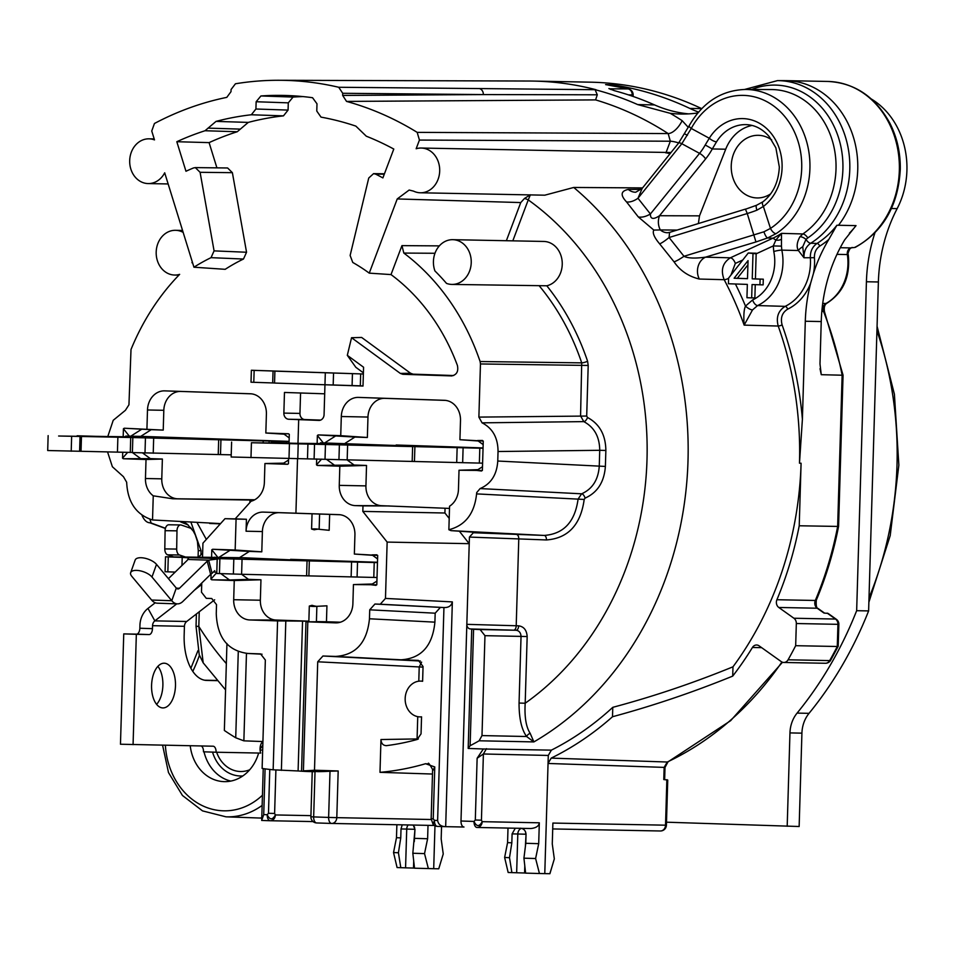 <?xml version="1.0" encoding="UTF-8"?>
<svg xmlns="http://www.w3.org/2000/svg" width="954" height="954" viewBox="0 0 954 954"><rect width="100%" height="100%" fill="white"/><g stroke="black" fill="none" stroke-linecap="round" stroke-linejoin="round"><path stroke-width="1.43" d="M190.645 527.49L189.095 527.717M165.447 528.266L151.161 523.03L149.861 519.179M217.154 680.452L204.585 680.214M155.24 602.773L147.977 608.413A20.881 17.649 -88.9 0 0 139.94 625.252L139.856 628.233A5.962 3.184 91.9 0 1 136.494 634.136L123.746 633.897L120.466 744.227L213.076 746.207A5.962 3.184 -88.1 0 1 213.1 746.207A5.962 3.184 -88.1 0 1 216.093 752.229L260.716 753.088A7.453 3.983 -88.1 0 1 262.922 741.628M216.093 752.229L203.488 751.8A5.962 3.184 91.9 0 0 201.258 745.968M156.587 704.362A22.371 11.961 91.9 0 0 162.884 685.377A22.371 11.961 91.9 0 0 157.875 666.357M175.476 685.795A22.371 11.961 91.9 0 0 164.279 663.209A22.371 11.961 91.9 0 0 151.579 685.342A22.371 11.961 91.9 0 0 162.776 707.928A22.371 11.961 91.9 0 0 175.476 685.795M176.788 603.846L154.846 620.875A5.962 5.044 -88.9 0 0 152.545 625.681L152.461 628.662A5.962 3.184 -88.1 0 1 149.098 634.565L136.339 634.315L133.071 744.657M217.309 680.643L206.744 680.44A44.755 23.91 91.9 0 1 206.553 680.429A44.755 23.91 91.9 0 1 184.158 635.245L184.42 626.301A5.962 5.044 91.1 0 1 184.814 624.19A5.962 5.044 91.1 0 1 186.722 621.483L199.243 611.776L198.814 626.408L203.19 662.839M262.815 745.205L260.048 749.14M258.641 753.052A41.773 35.31 91.1 0 1 224.405 781.648A41.773 35.31 91.1 0 1 190.228 745.766M770.665 193.853A31.327 26.473 91.1 0 1 757.106 197.943A31.327 26.473 91.1 0 1 731.241 165.734A31.327 26.473 91.1 0 1 758.311 135.313A31.327 26.473 91.1 0 1 771.703 139.928M752.038 125.451A41.773 35.31 -88.9 0 0 725.708 149.218L699.509 215.854L698.376 223.558M249.709 769.771A31.327 26.473 91.1 0 1 240.539 771.512A31.327 26.473 91.1 0 1 216.641 752.241M820.023 368.733A337.12 284.96 91.1 0 1 821.263 374.695L819.987 363.951L821.239 321.558L805.295 321.248L802.397 419.283L799.488 463.191A325.159 274.847 -88.9 0 0 778.214 326.041L744.156 325.123A324.622 274.382 -88.9 0 0 724.169 279.689C720.509 270.173 722.572 262.875 730.347 257.818L705.519 257.163C695.013 258.582 687.846 258.284 683.982 256.292L669.076 237.522L669.577 232.394L745.42 209.117L747.256 213.529A29.836 6.046 162 0 0 756.904 210.19L763.367 206.469A47.736 40.342 -88.9 0 0 771.285 133.548A47.736 40.342 -88.9 0 0 709.287 138.258L705.209 144.984A29.836 14.596 -61.4 0 1 699.568 153.367L650.401 213.97C650.294 219.193 653.335 219.778 659.524 215.723L699.509 215.854M641.315 189.369L628.292 189.441A14.918 12.64 -90.3 0 0 635.734 192.231L642.149 188.427L678.556 143.136L689.193 125.689C702.728 102.269 721.51 90.189 745.515 89.461A76.916 65.015 91.1 0 1 808.014 147.226A76.916 65.015 91.1 0 1 776.067 233.67L767.541 237.987A5.962 1.526 -111 0 1 763.927 231.798L683.982 256.292A14.918 2.516 -36.1 0 1 674.037 261.825L659.667 243.878C654.205 237.415 652.262 232.812 653.812 230.069L638.286 216.916A14.918 8.514 144.5 0 0 650.401 213.97L637.976 198.265L681.824 143.72L691.256 128.456A70.954 59.971 91.1 0 1 785.643 117.604A70.954 59.971 91.1 0 1 770.486 228.388L763.927 231.798M759.944 284.829L760.111 279.117L752.241 278.842L753.004 253.156L748.27 252.989L728.606 278.055L728.439 283.755L747.34 284.399L746.946 297.72L751.669 297.887L752.062 284.554L763.128 284.888L763.295 279.176L755.425 278.914L756.164 253.812L773.265 245.929L781.457 246.132L781.469 233.36L802.851 233.957A77.346 65.373 -88.9 0 0 833.975 147.059A77.346 65.373 -88.9 0 0 771.273 89.545L745.515 89.461M813.488 273.285A50.693 42.847 -88.9 0 0 814.43 257.699L803.995 257.771L802.731 246.776L805.987 239.394L807.799 237.94A81.865 69.201 -88.9 0 0 836.968 133.166A81.865 69.201 -88.9 0 0 751.776 89.485M697.756 112.977A149.17 126.083 91.1 0 1 680.631 114.027A149.17 126.083 91.1 0 1 670.233 113.311L637.713 104.594L654.551 104.916A372.919 315.214 -88.9 0 0 614.328 90.654L608.914 88.543A5.962 5.044 91.1 0 1 610.858 89.533M813.5 273.285A149.17 126.083 91.1 0 1 828.811 239.442L836.896 225.239L856.024 225.621A86.516 73.136 91.1 0 1 849.394 233.193M805.295 321.248A149.17 126.083 91.1 0 1 810.661 283.123L813.488 273.333M838.566 526.441L799.225 525.773L801.086 463.227A325.195 274.871 -88.9 0 1 732.982 666.81L732.708 676.112C693.105 692.234 653.037 705.781 612.504 716.74A331.157 279.916 -88.9 0 1 551.185 758.12L667.287 762.019A5.962 2.934 64.7 0 0 667.991 761.876L730.645 720.675L782.495 662.243M799.225 525.773A331.157 279.916 91.1 0 1 776.902 599.732A5.962 5.044 91.1 0 0 778.786 607.471L793.907 618.24A5.962 5.044 -88.9 0 1 796.328 623.534L795.672 645.691A372.919 315.214 91.1 0 1 788.076 659.798A5.962 5.044 -88.9 0 1 783.771 662.47A5.962 5.044 -88.9 0 1 781.266 661.623L759.122 645.858A5.962 5.044 91.1 0 0 756.617 644.999A5.962 5.044 91.1 0 0 752.432 647.48A331.157 279.916 91.1 0 1 732.708 676.112M821.263 374.695L843.062 375.232M432.484 774.04L379.99 772.335A322.5 272.594 -88.9 0 0 425.567 763.713L434.774 766.944L433.259 770.009M429.264 764.142L425.567 763.713M314.498 770.212A321.45 271.711 91.1 0 1 303.408 770.832L318.266 771.643A321.784 271.985 91.1 0 0 330.001 771.226L338.181 770.975L314.498 770.212L317.718 661.79L322.941 656.006L335.546 656.424C355.782 655.148 367.087 642.602 369.46 618.776L369.723 609.821L374.934 604.025L380.252 604.216L385.476 598.42L387.145 542.087L469.225 543.673L469.428 537.078L546.439 539.952C568.119 538.318 580.712 524.819 584.194 499.443L585.076 498.119C597.442 492.622 604.216 482.056 605.385 466.434L605.862 450.467C605.659 434.893 599.529 423.898 587.497 417.482L586.698 416.051L588.201 365.454L587.581 361.232A240.086 202.94 -88.9 0 0 546.797 285.783A22.371 18.913 91.1 0 0 562.192 261.873A22.371 18.913 91.1 0 0 543.78 241.445L452.768 239.681A22.371 18.913 -88.9 0 0 434.929 270.948A232.716 196.703 -88.9 0 1 446.496 283.386A22.371 18.913 -88.9 0 0 451.898 284.423A22.371 18.913 -88.9 0 0 471.24 262.422A22.371 18.913 -88.9 0 0 452.768 239.681M201.759 583.025L201.485 592.195L206.267 598.325L211.74 598.516L216.522 604.645L216.26 613.601C217.202 637.534 227.744 650.819 247.873 653.466L260.549 653.895L265.343 660.025L262.123 768.435A321.45 271.711 91.1 0 0 273.154 769.806L298.101 770.963A321.784 271.985 -88.9 0 0 307.748 771.512A321.784 271.985 -88.9 0 0 315.011 771.655L313.103 771.691M238.285 651.463L235.721 737.776L243.866 740.841L262.922 741.544M235.721 737.776A322.5 272.594 91.1 0 1 224.357 730.466L226.945 643.533M728.594 278.365A5.962 1.753 -27.9 0 1 724.169 279.689L699.342 279.045C688.418 276.374 679.987 270.638 674.037 261.825M628.292 189.441C620.768 190.979 620.183 195.129 626.528 201.902L638.286 216.916M512.811 240.849L528.254 199.911A4.472 0.93 20.7 0 0 524.509 198.444L520.753 202.57L397.222 198.945L409.147 190.049L413.559 191.134A22.371 18.913 -88.9 0 0 420.356 192.78L544.782 195.188L573.736 187.461L642.579 187.914M666.846 779.656L665.534 825.186A5.962 5.104 91.1 0 1 660.323 830.982A5.962 5.962 0 0 0 666.405 825.198L667.74 780.038L663.781 779.561L664.139 767.386L548.049 763.462L548.288 755.449L483.392 753.982L477.131 758.251L483.308 748.985L468.187 748.425L470.119 745.706A322.5 272.594 91.1 0 0 479.135 740.781L533.882 741.914L530.185 733.352C526.059 727.031 524.402 716.991 525.189 703.229A293.534 248.112 -88.9 0 0 528.254 199.911L530.376 194.783L524.509 198.444M483.308 748.985L551.376 750.142L548.288 755.449M732.982 666.81C693.391 683.004 653.335 696.515 612.778 707.331A323.871 273.75 91.1 0 1 551.376 750.142M433.068 824.292L431.16 818.77L432.615 769.508C429.443 763.927 428.012 762.043 428.322 763.868A5.962 5.104 -87.4 0 0 427.022 764.047M197.192 522.828L206.326 539.404M209.618 523.472L220.338 523.853M470.477 628.948L516.138 630.248C519.155 630.701 520.789 632.74 521.039 636.39L484.966 635.674L480.101 629.545L471.717 629.211L486.862 629.509L470.477 628.948A4.472 3.78 91.1 0 1 466.828 624.345L469.225 543.673L459.601 531.521M484.966 635.674L481.997 735.582L526.596 736.512A4.472 3.017 145 0 1 530.185 733.352M479.135 740.781L481.997 735.582M470.119 745.706L473.578 629.318M263.232 768.602L261.694 820.452L263.721 814.597L267.203 814.704L268.479 813.285L274.609 813.464L275.897 770.009M263.721 814.597L265.081 768.852M385.476 598.42L452.351 601.902C451.421 605.838 448.618 607.71 443.944 607.531L437.624 820.476C438.315 824.471 440.998 826.534 445.673 826.665L463.99 827.023A5.962 3.184 -88.1 0 1 463.978 827.023A5.962 3.184 -88.1 0 1 460.997 821L466.828 624.345L518.654 625.824C523.889 626.599 526.727 630.189 527.168 636.556L525.189 703.229L519.059 703.05C519.024 718.279 521.54 729.428 526.596 736.512L533.882 741.914A323.37 273.333 91.1 0 0 573.736 187.461M437.624 820.476L434.428 820.368A5.962 3.184 91.9 0 0 437.421 826.391A5.962 5.962 0 0 1 433.092 824.316L434.428 820.368L433.235 818.854L434.774 766.944M379.99 772.335L380.968 739.529L417.077 738.933L417.745 716.657M380.968 739.529C381.254 743.548 383.103 745.587 386.513 745.634L385.988 745.67M386.513 745.634A296.575 250.687 -88.9 0 0 417.125 739.493L421.048 733.853L421.549 716.824A17.899 15.133 -88.9 0 1 419.951 716.895A17.899 15.133 -88.9 0 1 405.164 698.698A17.899 15.133 -88.9 0 1 420.642 681.096A17.899 15.133 -88.9 0 1 422.61 681.287L423.051 666.524L418.389 660.395M380.252 604.216L443.944 607.531L440.39 607.4L435.179 613.195L434.905 622.151C432.544 645.977 421.239 658.522 401.002 659.798L418.186 660.383M201.711 584.516L194.473 590.132M214.662 599.804L199.243 611.776M191.05 522.506L201.055 550.732L198.277 550.613L198.098 556.874M671.032 152.509L561.107 150.744M678.723 142.933A14.918 3.089 20.7 0 0 670.328 141.216L419.438 140.059L416.159 148.752A22.371 18.913 -88.9 0 1 421.227 148.037A22.371 18.913 -88.9 0 1 439.699 170.766A22.371 18.913 -88.9 0 1 420.356 192.78M439.353 245.882L401.944 245.631L391.021 274.585L369.246 273.142A206.887 174.88 -88.9 0 0 352.765 262.457L350.13 255.481L368.745 178.016L373.574 173.64L375.59 174.105A298.34 252.178 -88.9 0 1 382.888 177.921L393.787 149.051A329.881 278.83 -88.9 0 0 366.288 136.195L355.866 126.119A335.844 283.875 -88.9 0 0 321.021 117.127L316.776 111.058L316.99 103.807L312.554 97.713A353.743 299.007 -88.9 0 0 287.249 95.531A353.743 299.007 -88.9 0 0 260.919 95.96L293.069 97.07L288.287 102.853L288.072 110.092L283.469 115.863A335.319 283.433 -88.9 0 0 248.267 122.398L237.26 131.735A329.357 278.389 -88.9 0 0 209.093 142.623L176.812 141.717A329.881 278.83 -88.9 0 1 205.027 130.746L216.021 121.396L248.267 122.398M397.222 198.945L369.246 273.142M642.149 188.427L637.976 198.265A14.918 8.359 138.8 0 1 626.528 201.902M689.182 125.701A5.962 1.658 28.3 0 0 691.256 128.456L709.287 138.258A5.962 1.836 -148.2 0 0 716.526 141.836L712.292 148.955L705.209 144.984M776.067 233.67A5.962 2.767 -123.1 0 1 770.486 228.388L763.367 206.469A5.962 2.659 52.9 0 1 762.914 201.807M677.078 230.093L660.323 229.938A14.918 12.581 90.2 0 1 659.524 215.723L705.531 159.02A5.962 1.848 -140.9 0 0 699.568 153.367L681.824 143.72A5.962 1.86 38.8 0 0 678.58 143.124M669.577 232.394L667.49 232.74A14.918 12.533 90.7 0 1 667.466 232.74A14.918 12.533 90.7 0 1 660.323 229.938L653.812 230.069M730.967 275.05L735.319 263.435A5.962 2.945 65.2 0 0 730.347 257.818L772.919 238.178L767.541 237.987L755.962 241.946L747.256 213.529L669.076 237.522A14.918 2.337 -40.8 0 1 659.667 243.878M755.962 241.946L705.519 257.163A14.918 12.497 -88.5 0 0 699.342 279.045M747.507 278.64L737.311 278.294L747.924 264.866M751.669 297.887L754.864 297.946L755.258 284.662M735.427 283.994A330.585 279.427 -88.9 0 1 745.491 306.079A5.962 1.991 35.1 0 0 752.515 309.931L744.156 325.123C743.476 315.762 743.917 309.418 745.491 306.079L752.599 299.961A41.296 34.904 -88.9 0 0 773.766 251.522L773.265 245.929L775.864 240.05A5.962 3.804 6.2 0 0 781.386 239.251M737.311 278.294L734.127 278.234L748.043 260.609L747.507 278.687L734.127 278.234M756.164 253.812L748.27 252.989M802.731 246.776A5.962 2.29 -31.2 0 0 798.403 250.532C796.351 246.943 796.864 242.34 799.941 236.747L802.851 233.957A5.962 2.743 55.9 0 1 807.799 237.94M802.397 419.283A328.152 277.375 -88.9 0 0 782.113 324.909A2.981 0.656 -19.6 0 1 778.214 326.041C775.936 317.253 778.249 310.694 785.154 306.365A47.712 40.33 -88.9 0 0 810.34 257.926C810.137 251.534 812.379 246.704 817.041 243.437L810.709 243.246A5.962 2.79 -122.1 0 1 805.987 239.394A5.962 2.6 35.7 0 0 799.941 236.747M744.585 89.473L777.474 80.613A86.385 73.017 91.1 0 1 847.796 146.189A86.385 73.017 91.1 0 1 810.709 243.246C806.011 246.514 803.769 251.355 803.995 257.771L798.403 250.532L781.827 250.127L781.457 246.132M763.295 279.176L760.111 279.117M755.425 278.914L752.241 278.842M756.176 253.215L753.004 253.156M821.239 321.558A149.17 126.083 91.1 0 1 844.707 239.812L856.024 225.621M828.036 613.386L824.006 613.064L817.196 608.223A5.962 5.044 91.1 0 1 815.312 600.471A331.157 279.916 -88.9 0 0 837.648 526.513L842.132 375.101A337.12 284.96 -88.9 0 0 823.529 311.421A5.962 5.044 91.1 0 1 825.997 303.479A44.755 37.826 -88.9 0 0 847.343 254.551A5.962 5.044 91.1 0 1 850.419 247.909L854.605 247.48A86.516 73.136 -88.9 0 0 898.096 151.257A86.516 73.136 -88.9 0 0 827.917 81.448C854.677 82.855 875.307 96.736 889.82 123.09C897.022 137.304 900.516 152.7 900.29 169.299C898.274 205.587 883.273 231.607 855.285 247.348L854.605 247.48M836.98 254.348L847.343 254.551A5.962 0.656 -8.9 0 1 848.273 254.754C847.629 254.217 848.201 252.166 849.99 248.612L852.125 247.432M632.18 96.127L632.216 94.935A5.962 5.044 -88.9 0 0 628.197 88.913A372.919 315.214 -88.9 0 0 605.611 84.608L612.885 84.858L615.509 86.23M612.885 84.858A372.919 315.214 91.1 0 1 689.861 108.434A149.17 126.083 -88.9 0 0 698.495 112.095M874.925 232.836A149.17 126.083 -88.9 0 0 866.423 281.752L856.656 610.691A372.919 315.214 91.1 0 1 797.091 713.103L809.04 713.342A29.836 25.221 -88.9 0 0 801.92 733.149L799.142 826.51L666.488 822.193M787.193 826.271L789.96 732.91A29.836 25.221 91.1 0 1 797.091 713.103M871.455 99.085A77.572 65.564 91.1 0 1 897.154 208.616A149.17 126.083 -88.9 0 0 878.384 281.979L868.617 610.918A372.919 315.214 91.1 0 1 809.04 713.33M154.202 138.926L149.027 138.831A22.371 18.913 -88.9 0 1 154.5 139.904L151.746 131.008L154.453 123.483A356.975 301.738 91.1 0 1 226.79 97.368L231.011 91.656L231.071 89.521L235.447 83.773A368.84 311.767 91.1 0 1 279.117 80.279L529.231 81.03A372.919 315.214 91.1 0 1 533.584 81.078L590.323 82.175A372.919 315.214 91.1 0 1 701.691 108.613L689.861 108.434M260.919 95.96L256.137 101.744L255.922 109.006L251.331 114.766A335.844 283.875 -88.9 0 0 216.021 121.396M227.624 167.987L232.382 172.674L200.09 172.304L214.078 250.878L246.549 252.25L243.485 259.035A205.849 173.998 -88.9 0 0 225.192 269.314L193.948 267.215L164.696 172.805A22.371 18.913 -88.9 0 1 148.156 183.573A22.371 18.913 -88.9 0 1 129.684 160.832A22.371 18.913 -88.9 0 1 149.027 138.831M192.434 262.302A232.716 196.703 -88.9 0 0 191.933 262.732A22.371 18.913 -88.9 0 0 192.291 261.861M183.156 232.382A22.371 18.913 -88.9 0 0 175.524 230.308A22.371 18.913 -88.9 0 0 156.182 252.321A22.371 18.913 -88.9 0 0 174.654 275.05A22.371 18.913 -88.9 0 0 179.65 274.358A232.716 196.703 -88.9 0 0 131.008 349.51L128.945 404.794L125.415 410.303L113.228 420.297L107.85 436.348M107.552 451.898L112.381 466.756L123.46 476.714L126.667 482.247C127.597 502.221 136.219 514.79 152.533 519.966L153.248 495.818A19.688 16.647 91.1 0 1 145.461 478.514L161.775 478.836A19.426 16.421 -88.9 0 0 177.611 498.799L254.73 499.777M142.563 452.935L150.362 458.635L162.371 459.041L146.022 459.506L145.461 478.514M146.022 459.506L123.352 458.743L122.553 458.158L122.732 452.244M123.185 436.646L123.424 428.751L124.258 428.227L163.229 430.099L151.221 429.694L140.691 436.383M284.113 434.177L265.832 433.009L266.404 414A19.688 16.635 91.1 0 0 250.377 393.763A19.688 16.635 91.1 0 1 250.377 393.763L164.708 390.866A19.688 16.647 91.1 0 0 147.488 409.981L146.928 428.99M265.832 433.009L288.502 433.772L289.3 434.356L289.05 442.811M288.585 458.54L288.43 463.763L287.595 464.288L264.926 463.525L283.66 463.143M202.51 557.518L202.94 543.172L224.977 518.69L235.185 518.881L251.093 501.22A19.688 16.635 91.1 0 0 264.365 482.533L264.926 463.525M235.185 518.881L246.43 519.262L246.072 531.223A19.688 16.647 91.1 0 1 263.292 512.107L338.873 514.647A19.688 16.647 91.1 0 1 338.897 514.647A19.688 16.647 91.1 0 1 354.924 534.884L354.351 554.047L377.689 555.407L376.806 584.802L353.445 584.575L352.885 603.751A19.688 16.647 91.1 0 1 336.094 622.867A19.688 16.647 91.1 0 1 335.665 622.867L305.972 621.758L322.714 621.805L316.418 621.603L316.871 606.327A38.78 32.782 91.1 0 1 313.484 606.458A38.78 32.782 91.1 0 1 309.311 606.064L312.041 605.313A38.78 32.782 91.1 0 0 316.668 606.339M324.682 393.811L284.471 392.452L283.863 413.106A5.962 5.044 -88.9 0 0 288.728 419.247L318.851 420.404A5.962 5.044 -88.9 0 0 318.91 420.416A5.962 5.044 -88.9 0 0 324.074 414.62L324.956 384.76L274.549 383.055L274.895 371.13L363.367 373.992L251.367 370.259L251.009 382.196L253.788 382.304L254.146 370.379L251.367 370.259M363.402 372.847L355.818 367.29L347.316 355.329L351.549 337.716L361.649 337.454L410.614 373.276L413.106 374.159L402.815 374.29L400.322 373.408L351.549 337.716M453.651 375.53L413.106 374.159M303.098 96.592A353.23 298.566 -88.9 0 0 293.069 97.07M216.916 167.856L209.093 142.623M246.549 252.25L232.382 172.674M451.898 284.423L546.797 285.783M605.862 450.467L599.732 450.3C599.577 436.741 594.259 427.189 583.776 421.62L580.569 415.884L581.713 362.866L480.101 361.53A232.382 196.429 -88.9 0 0 403.828 253.072L401.944 245.631M546.439 539.952A4.472 2.397 91.9 0 0 544.221 535.433C563.683 533.99 574.976 521.874 578.076 499.121L581.606 493.814C592.374 489.032 598.253 479.85 599.255 466.267L599.732 450.3L498.036 451.516C497.988 437.826 492.669 428.274 482.068 422.837L478.884 417.101L586.698 416.051M469.428 537.078L473.339 532.737L544.221 535.433L450.944 530.627L448.869 529.732C465.266 525.523 474.508 513.574 476.583 493.886L476.714 492.574L480.101 488.579C491.012 483.881 496.891 474.698 497.761 461.032L498.036 451.516M450.944 530.627L489.724 533.286L473.339 532.737M551.185 758.12L548.049 763.462L544.782 873.625L539.439 873.518L535.611 858.528L538.7 843.67L539.32 822.801C538.903 826.081 536.076 827.989 530.829 828.525L477.095 827.464A5.962 4.985 -88.9 0 1 477.036 827.464A5.962 3.184 -88.1 0 1 477 827.464A5.962 3.184 -88.1 0 1 474.019 821.442L475.307 820.011L481.436 820.19L482.187 821.668C479.325 826.915 476.606 826.844 474.019 821.442L460.997 821M445.053 508.267L444.91 513.002L449.203 518.416M452.351 601.902L445.673 826.665L437.421 826.391A5.962 3.184 91.9 0 0 437.445 826.391L445.518 826.665M477 827.464L476.976 827.464A5.962 5.962 0 0 0 477.095 827.464A5.962 4.985 -88.9 0 0 482.187 821.668L539.32 822.801M477.095 827.464L530.829 828.525M612.778 707.331L612.504 716.74M664.652 779.597L665.01 767.386L664.139 767.386L667.287 762.019A331.157 279.916 -88.9 0 0 781.91 662.004M828.072 613.41L836.348 619.301A5.962 2.767 125.5 0 0 835.513 619.051A5.962 5.044 91.1 0 1 837.934 624.333L837.278 646.49L838.208 646.252L838.852 624.345L796.328 623.534M830.684 660.24A5.962 1.717 -150.5 0 1 829.67 660.597A5.962 5.044 91.1 0 1 825.377 663.269A5.962 5.962 0 0 0 830.684 660.24L838.184 646.311M795.672 645.691L837.278 646.49A372.919 315.214 91.1 0 1 829.67 660.597L788.076 659.798M688.609 113.872A149.17 126.083 91.1 0 1 654.551 104.916M262.66 750.106L260.084 750.023M246.466 653.383L243.866 740.841M254.098 500.111L249.984 500.027L249.9 502.543M249.984 500.027L172.817 498.787L153.248 495.818M152.533 519.966L220.565 523.591M173.867 556.969L167.63 554.823A5.962 3.613 -89.2 0 1 164.803 548.908L165.102 530.674A5.962 3.613 -89.2 0 1 168.786 524.783L180.664 524.95A5.962 3.613 90.8 0 0 176.979 530.841L176.681 549.075A5.962 3.613 90.8 0 0 179.507 554.989L185.947 557.196M191.515 528.552L181.367 525.07A5.962 3.613 90.8 0 0 180.664 524.95M202.63 553.344L198.074 557.434M136.339 634.315L123.746 633.897M605.611 84.608L606.816 84.787M609.403 88.841L628.197 88.913A5.962 3.136 -76.8 0 1 628.543 88.96L606.207 84.679M342.677 95.436L483.356 94.577L342.736 93.289L342.677 95.436L346.541 101.41L595.582 99.896L597.299 94.792L595.069 89.688A372.919 315.214 91.1 0 1 637.713 104.594M856.656 610.691L868.617 610.918M628.424 94.863L633.146 94.947A5.962 5.962 0 0 0 628.543 88.96M688.287 127.359L682.122 120.645A14.918 7.06 -57 0 1 668.17 133.572L417.184 132.367A356.975 301.738 91.1 0 0 346.541 101.41M597.299 94.792L483.356 94.577A5.962 4.985 -89.5 0 0 479.409 88.567L338.706 87.267A368.84 311.767 91.1 0 0 279.117 80.279M419.438 140.059L417.184 132.367M665.904 152.95L670.328 141.216L668.17 133.572A364.881 308.428 -88.9 0 0 595.582 99.896M200.09 172.304L195.332 167.606L193.495 167.952A298.34 252.178 -88.9 0 0 185.97 171.255L176.812 141.717M193.948 267.215A206.887 174.88 -88.9 0 1 211.025 257.663L214.078 250.878M342.736 93.289L338.706 87.267M255.922 109.006L288.072 110.092M208.008 128.122L240.241 129.112M384.295 174.2L375.59 174.105M211.084 573.974L210.929 579.197L211.74 579.793L234.255 580.545L233.694 599.72L260.359 600.221A19.271 16.29 -88.9 0 0 276.064 620.04L308.857 621.149M249.733 619.957A19.688 16.635 91.1 0 1 233.694 599.72M273.154 769.806L277.578 620.899L249.745 619.957L276.064 620.04M247.348 653.442L262.052 654.205L247.348 653.442M224.977 518.69L236.079 519.059L235.161 550.017L212.647 549.265L211.8 549.79L211.573 557.696M347.316 355.329L363.569 367.23L363.009 386.048L324.956 384.76L333.184 384.987L333.542 373.062M402.815 374.29L451.957 375.924M391.021 274.585A206.183 174.284 -88.9 0 1 457.407 365.442C458.624 371.5 456.632 374.994 451.421 375.936L451.683 375.936M588.201 365.454L480.458 363.951L480.101 361.53M480.458 363.951L478.884 417.101M478.169 440.975L459.923 439.711L483.261 441.07L482.378 470.465L459.017 470.239L458.457 489.402A19.688 16.647 91.1 0 1 449.561 506.204L448.869 529.732M459.923 439.711L460.496 420.547A19.688 16.647 91.1 0 0 444.469 400.31A19.688 16.647 91.1 0 1 444.469 400.31L444.504 400.31M317.145 443.36L317.372 435.453L318.219 434.917L340.733 435.68L341.305 416.516A19.688 16.635 91.1 0 1 358.525 397.401L444.445 400.31M347.149 459.947L354.077 465.027L366.527 465.445L339.827 466.208L317.312 465.445L316.501 464.86L316.68 458.969M339.827 466.208L339.266 485.371L365.931 485.884A19.271 16.29 -88.9 0 0 381.636 505.703L449.501 508.422M387.145 542.087L362.818 511.404L362.985 505.882L355.305 505.62A19.688 16.635 91.1 0 1 339.266 485.371M303.408 770.832L307.82 621.925M295.919 513.192L297.529 458.719M297.994 442.99L298.685 419.724M210.929 579.197L216.796 572.543M220.827 573.628L229.509 579.984L211.74 579.793M217.691 557.208L211.8 549.79M311.588 529.053A38.78 32.782 91.1 0 1 314.987 528.91A38.78 32.782 91.1 0 1 319.149 529.303L329.178 530.305L329.655 514.385L312.041 513.777L311.588 529.053L314.271 529.804A38.78 32.782 91.1 0 1 318.171 529.16M340.053 514.731L329.655 514.385M316.871 606.327L326.936 605.814L326.459 621.746L340.411 622.211M377.474 562.598L219.885 558.674L219.444 573.581L241.6 574.284L248.505 579.364L260.955 579.782L260.359 600.221M312.041 513.789L279.379 512.68A19.426 16.421 -88.9 0 0 262.398 531.545L261.79 551.829L249.34 551.412L239.537 557.649M165.507 556.814L168.286 556.933L167.844 571.84L165.066 571.72L165.507 556.814L242.936 557.72L290.565 559.843M292.162 559.903L330.907 560.976M290.588 559.33L377.474 562.264M366.527 465.445L365.931 485.884M445.625 400.394L384.82 398.343A19.271 16.29 -88.9 0 0 367.97 417.053L367.362 437.492L354.912 437.075L345.098 443.312M271.067 443.002L337.943 443.753L320.389 442.811L396.137 445.506M397.723 445.554L436.467 446.639M396.16 444.993L483.046 447.927M162.371 459.041L161.775 478.836M251.272 393.823L180.795 391.438A19.426 16.421 -88.9 0 0 163.814 410.303L163.229 430.099M77.119 436.061L143.076 437.039L125.749 436.085L142.957 436.431L289.098 441.368M283.863 413.106L299.961 413.416A5.962 5.044 -88.9 0 0 304.827 419.557L320.627 420.094M299.961 413.416L300.57 392.988M309.311 606.064L308.857 621.34L302.549 621.126L298.101 770.963M319.602 514.027L319.149 529.303M326.459 621.746L316.418 621.603M277.578 620.899L302.549 621.126M281.382 770.367L285.806 621.078M261.79 551.829L235.161 550.017M236.079 519.059L246.43 519.262M260.955 579.782L234.255 580.545M372.609 555.311L354.351 554.047M377.581 558.949L372 554.87L376.878 554.811M212.647 549.265L249.34 551.412M372.322 584.003L353.445 584.575M248.505 579.364L229.509 579.984M375.971 585.339L371.118 584.766L376.925 581.069M274.549 383.007L253.788 382.304M272.689 382.948L273.047 371.023L274.895 371.13M273.047 371.023L254.146 370.379M363.021 385.917L333.184 384.987M324.956 384.76L325.314 372.835M230.391 550.088L219.146 557.243M301.547 771.047L305.972 621.758M331.753 823.445L434.44 825.472L331.694 823.445A5.962 4.985 -88.9 0 1 331.634 823.445A5.962 3.184 -88.1 0 1 331.61 823.445A5.962 3.184 -88.1 0 1 328.629 817.423L313.663 816.91L315.011 771.655M331.587 823.445L316.68 822.944A5.962 3.184 -88.1 0 1 316.656 822.944A5.962 3.184 -88.1 0 1 313.663 816.91L310.897 816.803L312.232 771.643L307.748 771.512M310.897 816.803A5.962 5.962 0 0 0 316.656 822.944L331.61 823.445A5.962 5.962 0 0 0 331.694 823.445A5.962 4.985 -88.9 0 0 336.798 817.65L328.629 817.423L330.001 771.226M418.794 681.192L419.211 667.025L421.608 662.148M261.73 820.452L270.161 820.738A5.962 3.184 91.9 0 1 267.203 814.704C269.779 820.106 272.51 820.19 275.372 814.943A5.962 4.985 91.1 0 1 270.268 820.738L270.268 820.738A5.962 4.985 91.1 0 1 270.209 820.738A5.962 3.184 91.9 0 1 270.185 820.738A5.962 5.962 0 0 0 270.268 820.738L313.067 821.585M310.921 815.646L275.372 814.943L274.609 813.464M434.976 825.77L433.7 868.7L414.525 868.2L412.832 853.258L414.966 829.42L413.249 825.055M441.547 826.534L441.177 839.007L443.24 853.961L438.757 868.796L433.7 868.7M408.193 824.96A5.962 4.746 -88.8 0 0 406.726 829.074L401.014 828.954L402.206 824.84M414.441 826.82A5.962 3.184 -88.1 0 1 414.656 829.3L406.726 829.074L405.569 867.842L397.079 867.544L393.537 852.554L396.482 837.695L396.876 824.733M414.513 868.092L405.569 867.842M428.012 825.353L427.619 838.745L414.704 838.363M427.619 838.745L424.53 853.603L428.358 868.593M440.188 864.062L438.757 868.796M401.014 828.954L400.752 837.898L396.482 837.695M400.752 837.898L398.426 852.769L400.811 867.735M398.426 852.769L393.537 852.554M424.53 853.603L412.832 853.258M521.528 828.346A5.962 4.746 -88.8 0 0 517.807 833.999L512.095 833.879L515.303 828.215M525.523 831.745A5.962 3.184 -88.1 0 1 525.737 834.225L517.807 833.999L516.651 872.767L508.16 872.481L504.63 857.479L509.508 857.694L511.893 872.66M525.606 873.029L516.651 872.767M538.7 843.67L525.785 843.3L526.048 834.345C525.702 830.719 523.853 828.668 520.502 828.203M525.785 843.3L523.925 858.183L525.618 873.125L539.439 873.518M535.611 858.528L523.925 858.183M666.405 825.198L552.891 823.063L552.271 843.932L554.322 858.886L549.909 873.709L544.782 873.625M431.16 818.77L433.235 818.854M417.089 739.505L418.341 738.956M508.005 828.072L507.576 842.62L504.63 857.479M512.095 833.879L511.833 842.823L507.576 842.62M511.833 842.823L509.508 857.694M551.281 868.987L549.838 873.721M362.818 511.404L444.91 513.002M362.985 505.882L389.304 505.954M468.187 748.425L471.717 629.211M480.101 629.545L516.138 630.248A4.472 2.397 91.9 0 0 518.654 625.824M289.205 437.91L283.636 433.831L288.502 433.772M124.258 428.227L151.221 429.694M150.362 458.635L123.352 458.743M287.595 464.288L282.742 463.716L288.537 460.031M141.12 458.934L132.451 452.59M122.553 458.158L127.669 452.351M129.303 436.157L123.424 428.751M130.781 436.181L142.003 429.05M367.362 437.492L340.733 435.68M483.153 444.612L477.572 440.533L482.45 440.474M318.219 434.917L354.912 437.075M477.882 469.666L459.017 470.239M354.077 465.027L317.312 465.445M481.543 471.002L476.69 470.429L482.497 466.733M316.501 464.86L321.558 459.112M326.399 459.291L335.081 465.635M323.263 442.871L317.372 435.453M335.963 435.739L324.718 442.894M434.988 253.275L403.828 253.072M77.131 435.775L111.475 436.813L58.623 436.014L117.879 437.218A113.371 0.739 1.7 0 0 130.722 437.492L289.086 441.571M48.141 435.62L47.7 450.526L117.437 452.124A113.371 0.739 1.7 0 0 130.281 452.399L132.391 452.446M132.833 437.671L132.391 452.59L231.226 454.831M125.749 436.085L125.725 436.693M286.558 441.523L286.522 442.763M271.079 442.477L295.311 443.324L251.427 442.739L483.046 448.261M397.735 445.339L436.479 446.353M231.607 442.084L231.154 457.002L482.605 463.167M320.389 442.811L320.377 443.419M325.457 444.337L325.016 459.244M479.802 448.201L479.361 463.107M219.885 558.674L208.652 560.165A5.962 2.457 -14.7 0 0 207.209 561.202L210.643 574.356L182.906 601.414A20.881 11.162 91.9 0 1 177.396 603.87A20.881 11.162 91.9 0 1 171.768 600.722L176.287 588.058A5.962 3.184 91.9 0 0 177.897 588.952A5.962 3.184 91.9 0 0 179.471 588.26L207.209 561.202M168.441 578.661L187.044 560.523A5.962 2.457 -14.7 0 0 187.759 559.461L188.713 557.863L182.202 557.398L181.964 565.472M168.286 556.933L182.202 557.398M292.162 559.676L330.907 560.69M214.411 571.005L214.376 572.066L216.808 572.138M167.844 571.84L175.19 572.09M214.757 570.659L212.086 573.318L208.652 560.165L187.759 559.461M219.444 573.581L216.761 573.473L217.202 558.567L186.96 557.541M242.042 559.378L241.6 574.284L377.033 577.504M214.817 557.148L214.805 557.756M177.396 603.87L157.231 603.19A20.881 11.162 -88.1 0 1 151.603 600.042L131.819 576.347A11.937 5.175 19.6 0 1 130.662 572.674L135.182 560.022A11.937 5.175 19.6 0 1 144.567 558.15A11.937 5.175 19.6 0 1 156.504 564.374L176.287 588.058M130.662 572.674A11.937 5.175 19.6 0 1 140.047 570.802A11.937 5.175 19.6 0 1 151.984 577.027L171.768 600.722L151.603 600.042M212.086 573.318A5.962 2.457 -14.7 0 0 210.643 574.356M374.23 562.538L373.789 577.456M533.584 81.078A372.919 315.214 91.1 0 1 595.988 89.712L479.409 88.567M165.388 528.468L149.885 522.792C146.88 522.697 144.304 520.347 142.146 515.744L142.301 515.196M775.864 240.05L781.469 233.36A77 65.087 -88.9 0 1 772.919 238.178L775.864 240.05M188.2 525.01L180.735 521.957M184.42 626.301L152.545 625.681M204.001 751.824A41.773 35.31 -88.9 0 0 230.796 781.087M212.551 752.11A35.799 30.266 -88.9 0 0 242.865 775.924M745.36 209.26L756.582 205.253L762.95 201.783C773.05 193.841 778.512 182.274 779.335 167.057L775.864 147.834L769.151 136.517C762.329 128.766 754.531 124.795 745.766 124.628A41.773 35.31 -88.9 0 0 716.526 141.836M682.122 120.645A379.799 321.033 -88.9 0 0 670.233 113.311M814.43 257.699C814.275 252.56 816.064 248.696 819.796 246.096A89.473 75.628 -88.9 0 0 828.811 239.442M782.113 324.909C780.289 317.873 782.137 312.626 787.67 309.168A50.693 42.847 -88.9 0 0 810.661 283.123M778.786 607.471L817.196 608.223A5.962 2.767 -54.5 0 1 818.043 608.473C816.505 608.258 815.92 605.48 816.302 600.161A5.962 1.359 22.8 0 1 815.312 600.471L776.902 599.732M752.432 647.48L761.662 647.659M799.488 463.191L801.086 463.227M268.479 813.285L269.779 769.449M186.722 621.483L154.846 620.875L147.977 608.413M513.681 630.165A4.472 2.397 91.9 0 0 516.209 625.741L518.773 539.022A4.472 2.397 91.9 0 0 516.567 534.502M225.561 689.897L203.154 662.78L199.207 654.671L196.035 626.289L198.814 626.408A293.534 248.112 -88.9 0 0 226.348 663.59M201.055 550.732L200.936 554.668M506.359 240.718L520.753 202.57M667.001 152.998A22.371 18.913 91.1 0 1 669.97 153.821M684.722 133.906L687.429 135.313M756.57 205.265A5.962 1.526 68.9 0 0 756.904 210.19M725.708 149.218L712.292 148.955A35.799 17.518 -61.4 0 1 705.531 159.02M735.319 263.435L742.772 260.001M773.766 251.522A5.962 0.835 -11.7 0 1 781.827 250.127A47.271 39.949 -88.9 0 1 757.607 305.566L785.154 306.365A2.981 1.467 64.3 0 1 787.67 309.168M777.474 80.613L785.309 80.637A86.516 73.136 91.1 0 1 786.323 80.649A86.516 73.136 91.1 0 1 851.946 132.761A86.516 73.136 91.1 0 1 838.483 225.287M819.796 246.096A2.981 1.395 57.8 0 0 817.041 243.437A86.492 73.112 -88.9 0 0 836.896 225.239M752.515 309.931L757.607 305.566A5.962 2.945 64.7 0 1 752.599 299.961M850.419 247.909L840.259 247.718M876.929 330.692A328.176 277.387 91.1 0 1 868.999 597.908M251.331 114.766L283.469 115.863M587.581 361.232A4.472 0.93 -18.6 0 1 581.713 362.866A235.614 199.147 -88.9 0 0 539.487 286.117M587.497 417.482A4.472 2.242 -65.4 0 1 583.776 421.62L482.068 422.837M605.385 466.434L497.761 461.032M585.076 498.119A4.472 2.266 69.3 0 0 581.606 493.814L480.101 488.579M584.194 499.443L476.583 493.886M477.131 758.251L475.307 820.011M486.48 748.651L483.392 753.982L481.436 820.19M827.19 613.124L835.513 619.051L793.907 618.24M821.835 311.386L823.529 311.421A5.962 1.407 -21.4 0 1 824.506 311.779L843.026 375.065M824.506 311.779C823.815 307.534 824.578 304.708 826.772 303.3A5.962 2.862 61 0 1 825.997 303.479L822.718 303.42M190.872 668.265L197.955 650.64A5.962 1.109 18.6 0 0 198.205 651.153M192.78 671.389A155.788 131.676 -88.9 0 0 199.434 655.326M262.433 795.231A70.954 59.971 91.1 0 1 200.984 804.973A70.954 59.971 91.1 0 1 165.376 745.277M167.63 554.823L179.507 554.989M164.803 548.908L176.681 549.075M165.102 530.674L176.979 530.841M152.461 628.662L139.856 628.233M149.098 634.565L136.494 634.136M789.96 732.91L801.92 733.149M866.423 281.752L878.384 281.979M891.465 208.509L897.154 208.616M256.137 101.744L288.287 102.853M205.027 130.746L237.26 131.735M410.614 373.276L400.322 373.408M335.665 622.867L336.523 622.867M246.072 531.223L262.398 531.545M263.292 512.107L279.379 512.68M288.728 419.247L304.827 419.557M352.086 385.631L352.443 373.706M360.314 385.857L360.672 373.932M431.172 819.51L336.798 817.65L338.181 770.975M317.718 661.79L423.027 667.132M322.941 656.006L420.38 661.027M270.328 820.738L313.055 821.585M660.263 830.982L552.712 828.943L660.323 830.982A5.962 5.104 91.1 0 1 660.263 830.982M414.966 829.312L414.286 841.678M413.714 860.973L413.499 868.068M257.89 817.972A77.441 65.456 -88.9 0 0 261.766 817.96M262.135 805.414A76.916 65.015 91.1 0 1 225.991 816.827L261.754 818.103M526.048 834.237L525.368 846.615M524.795 865.91L524.581 872.993M374.934 604.025L440.39 607.4M369.723 609.821L435.179 613.195M434.905 622.151L369.46 618.776M401.002 659.798L335.546 656.424M519.059 703.05L521.039 636.39L527.168 636.556M172.817 498.787L177.611 498.799M355.305 505.62L381.636 505.703M147.488 409.981L163.814 410.303M358.525 397.401L384.82 398.343M164.708 390.866L180.795 391.438M341.305 416.516L367.97 417.053M71.645 436.336L71.204 451.254M80.041 436.372L79.599 451.278M81.472 436.395L81.03 451.302M117.879 437.218L117.437 452.124M130.722 437.492L130.281 452.399M145.437 438.101L144.996 453.007M153.666 438.339L153.224 453.245M218.681 439.591L218.239 454.498M220.946 439.651L220.505 454.557M263.197 440.76L263.137 442.811M269.159 440.927L269.1 442.954M251.427 442.739L250.985 457.646M289.432 443.646L288.99 458.552M298.22 443.813L297.779 458.719M307.927 443.896L307.486 458.802M314.546 444.004L314.104 458.91M339.385 444.802L338.944 459.721M347.614 445.041L347.173 459.947M412.629 446.293L412.188 461.211M414.907 446.353L414.453 461.259M457.145 447.462L456.704 462.368M463.107 447.641L462.666 462.547M176.371 588.153L179.471 588.26M156.504 564.374L151.984 577.027M233.813 559.139L233.372 574.058M307.057 560.63L306.616 575.548M309.334 560.69L308.893 575.596M351.585 561.799L351.132 576.705M357.535 561.978L357.094 576.884M211.025 257.663L243.485 259.035M149.838 522.78A5.962 4.842 -69.8 0 0 151.161 523.03M786.323 80.649L827.917 81.448M877.06 326.232L894.411 394.24L898.859 465.123L890.213 535.564L868.867 602.284M665.01 767.386L667.991 761.876M838.852 624.345A5.962 5.962 0 0 0 836.348 619.301M825.377 663.269L783.771 662.47M838.542 526.548C833.581 552.104 826.164 576.633 816.302 600.161M838.578 526.322L843.05 375.399M826.772 303.3C843.276 292.806 850.455 276.624 848.273 254.754M196.393 613.982L196.035 626.289M182.56 230.451L175.524 230.308M178.899 275.134L174.654 275.05M168.154 183.955L148.156 183.573M633.098 96.449L633.146 94.947M373.67 173.64L384.462 173.759M261.706 820.452L270.185 820.738M162.585 745.229L168.5 772.573L182.452 795.481L202.522 810.888L225.991 816.827M422.61 681.132L420.642 681.096M421.549 716.919L419.951 716.895M580.187 151.114L421.227 148.037M195.224 167.606L227.529 167.976M142.027 514.993L142.146 515.744M184.205 522.136L187.33 524.271L193.304 531.128L195.308 534.944L197.418 541.419L198.277 550.613M824.494 613.064L818.043 608.473"/></g></svg>
